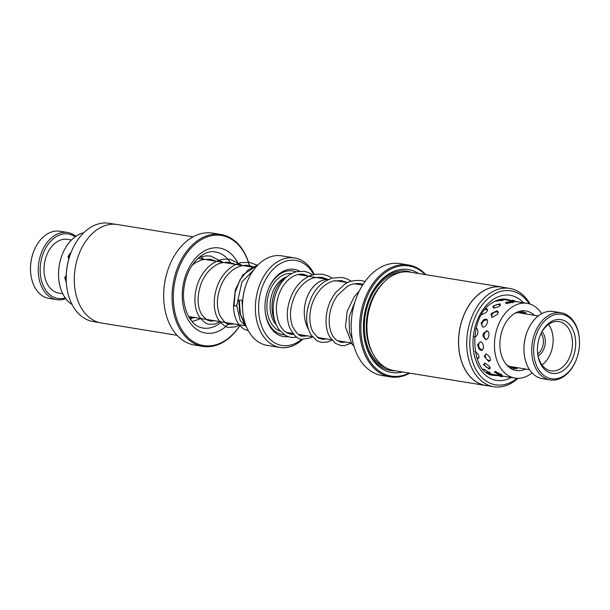 <?xml version="1.0" encoding="UTF-8"?>
<svg xmlns="http://www.w3.org/2000/svg" width="610" height="610" viewBox="0 0 610 610"><rect width="100%" height="100%" fill="white"/><g stroke="black" fill="none" stroke-linecap="round" stroke-linejoin="round"><path stroke-width="0.91" d="M518.828 311.512A28.853 20.008 -80.8 0 1 520.62 312.404L519.171 311.558A29.478 20.443 99.2 0 0 518.996 311.458M328.157 279.571A29.478 20.443 99.2 0 0 318.694 282.178A29.501 20.458 99.2 0 0 308.248 328.775M287.562 276.269A29.501 20.458 99.2 0 0 286.441 276.909A29.501 20.458 99.2 0 0 275.125 321.859M328.21 279.54A29.501 20.458 99.2 0 0 318.694 282.156A29.478 20.443 99.2 0 0 308.218 328.676M287.836 336.644A34.015 23.584 -80.8 0 1 264.992 308.439A34.015 23.584 -80.8 0 1 267.958 290.185A34.015 23.584 -80.8 0 1 281.606 272.205A34.015 23.584 -80.8 0 1 299.518 271.137M291.671 333.296A32.2 22.326 -80.8 0 1 289.849 333.967M284.123 334.707A32.2 22.326 -80.8 0 1 264.984 308.18M267.866 290.421A32.2 22.326 -80.8 0 1 280.699 273.631A32.2 22.326 -80.8 0 1 295.919 271.831M313.792 274.645A43.081 29.875 99.2 0 0 279.67 264A43.081 29.875 99.2 0 0 260.02 320.677A43.081 29.875 99.2 0 0 298.084 341.905A43.081 29.875 99.2 0 0 301.813 339.221M305 336.24A43.081 29.875 99.2 0 0 305.625 335.569M302.606 339.343A45.346 31.445 -80.8 0 1 296.956 343.689A45.346 31.445 -80.8 0 1 279.982 347.448A45.346 31.445 -80.8 0 1 255.407 309.75A45.346 31.445 -80.8 0 1 277.573 261.69A45.346 31.445 -80.8 0 1 294.538 257.931A45.346 31.445 -80.8 0 1 314.318 274.523M306.098 335.645A45.346 31.445 -80.8 0 1 305.648 336.163M294.538 257.931L281.637 255.834A45.346 31.445 99.2 0 0 264.671 259.593A45.346 31.445 99.2 0 0 246.47 283.566A45.346 31.445 99.2 0 0 242.513 307.905A45.346 31.445 99.2 0 0 267.081 345.351L279.982 347.448M242.513 307.905L242.49 307.28A43.081 29.875 -80.8 0 1 246.257 284.153L246.47 283.566M272.007 306.731A27.206 18.864 -80.8 0 1 274.073 294.028M300.189 274.264A32.2 22.326 -80.8 0 1 301.142 275.057M317.032 337.025A29.501 20.458 99.2 0 0 320.258 337.948A29.501 20.458 99.2 0 0 321.135 338.062M316.956 336.964A29.478 20.443 99.2 0 0 320.265 337.925L317.726 337.536M286.227 332.298A29.501 20.458 99.2 0 0 288.004 332.702L292.899 333.502M509.83 367.815A29.478 20.443 99.2 0 0 510.021 367.777L511.676 367.433A28.853 20.008 -80.8 0 1 509.685 367.708M67.596 232.501L59.856 231.243A34.015 23.584 99.2 0 0 47.13 234.065A34.015 23.584 99.2 0 0 33.481 252.044A34.015 23.584 99.2 0 0 30.515 270.299A34.015 23.584 99.2 0 0 48.937 298.389L56.677 299.647A34.015 23.584 -80.8 0 1 38.247 271.366A34.015 23.584 -80.8 0 1 54.869 235.323A34.015 23.584 -80.8 0 1 67.596 232.501A34.015 23.584 -80.8 0 1 75.884 236.337M75.182 236.833A32.65 22.639 99.2 0 0 56.128 236.71A32.65 22.639 99.2 0 0 40.618 276.414A32.65 22.639 99.2 0 0 65.247 297.939M62.746 293.738L58.735 293.09A27.206 18.864 -80.8 0 1 43.996 270.466A27.206 18.864 -80.8 0 1 57.294 241.629A27.206 18.864 -80.8 0 1 67.474 239.379L71.484 240.027M65.75 298.633A34.015 23.584 -80.8 0 1 56.677 299.647M30.515 270.299L30.5 269.925A32.65 22.639 -80.8 0 1 33.352 252.395L33.481 252.044M304.581 274.584A1.586 1.075 117.2 0 1 303.399 275.171A1.586 1.075 117.2 0 1 303.17 275.095A1.586 1.075 117.2 0 1 302.697 274.286M257.9 265.022L248.14 269.91L240.134 279.533L235.185 292.251L234.049 305.93L233.569 305.587C233.569 312.656 235.086 318.542 238.113 323.254C241.629 327.898 245.045 330.323 248.362 330.521M241.476 300.15L238.777 300.105L241.476 300.15M234.049 305.93C236.253 306.083 236.993 305.823 236.268 305.168M561.07 377.323A32.65 22.639 99.2 0 0 576.648 358.756A32.65 22.639 99.2 0 0 579.5 341.226A32.65 22.639 99.2 0 0 552.065 315.66A32.65 22.639 99.2 0 0 534.063 356.553A32.65 22.639 99.2 0 0 561.07 377.323M576.648 358.756L576.519 359.107A34.015 23.584 -80.8 0 1 560.293 378.452A34.015 23.584 -80.8 0 1 550.144 379.908A34.015 23.584 -80.8 0 1 531.699 349.759A34.015 23.584 -80.8 0 1 550.914 314.219A34.015 23.584 -80.8 0 1 561.063 312.762A34.015 23.584 -80.8 0 1 579.485 340.853L579.5 341.226M561.063 312.762L553.323 311.504A34.015 23.584 99.2 0 0 543.174 312.96A34.015 23.584 99.2 0 0 526.948 332.305A34.015 23.584 99.2 0 0 523.975 350.559A34.015 23.584 99.2 0 0 542.404 378.65L550.144 379.908M538.264 315.95L519.979 312.976A27.206 18.864 99.2 0 0 515.305 313.044M560.323 372.184A27.206 18.864 -80.8 0 1 537.463 350.88A27.206 18.864 -80.8 0 1 539.835 336.278A27.206 18.864 -80.8 0 1 552.82 320.799A27.206 18.864 -80.8 0 1 575.329 338.108A27.206 18.864 -80.8 0 1 560.323 372.184M537.456 350.559A24.941 17.293 99.2 0 0 550.952 370.849A24.941 17.293 99.2 0 0 558.394 369.782A24.941 17.293 99.2 0 0 572.485 343.72A24.941 17.293 99.2 0 0 558.958 321.615A24.941 17.293 99.2 0 0 551.516 322.675A24.941 17.293 99.2 0 0 539.728 336.575M506.834 365.138A27.206 18.864 99.2 0 0 511.241 366.686L529.526 369.66M537.761 353.899A12.474 8.647 99.2 0 0 541.078 333.51M542.023 331.771A13.832 9.592 -80.8 0 1 545.073 344.619A13.832 9.592 -80.8 0 1 538.111 355.851M541.985 364.94A24.941 17.293 99.2 0 0 548.581 324.375M523.975 350.559L523.967 350.186A32.65 22.639 -80.8 0 1 526.811 332.656L526.948 332.305M201.3 256.749A37.866 26.26 99.2 0 0 200.766 256.07M83.761 232.745A37.866 26.26 99.2 0 0 70.996 240.531A37.866 26.26 99.2 0 0 72.087 304.542M190.45 319.503A37.866 26.26 99.2 0 0 193.439 317.291M70.745 252.708L68.084 256.352L68.686 259.486M66.231 275.11L64.721 277.855L66.254 282.262M499.552 303.833L492.811 306.228L493.887 308.149L499.155 306.571L500.314 304.062L499.552 303.833M510.677 300.669L515.999 301.775M541.695 313.685A37.866 26.26 99.2 0 0 527.139 303.345A37.866 26.26 99.2 0 0 503.608 315.416A37.866 26.26 99.2 0 0 495.221 353.975A37.866 26.26 99.2 0 0 514.985 378.093L498.644 375.424M485.049 363.156L483.433 364.62L489.083 369.004L489.891 369.027L489.548 366.297L485.049 363.156M480.421 341.768L477.569 344.772L479.048 349.141L480.954 350.285C484.614 351.108 484.05 342.294 480.421 341.768M495.023 301.203L503.158 300.212L499.117 299.64M506.521 303.528L513.78 302.11L512.652 301.759L505.438 302.529L506.521 303.528M521.84 310.864L526.239 313.708L525.065 313.738L519.705 311.336M517.532 367.914L512.591 369.279M486.719 372.375L490.303 373.007L483.921 369.233M500.871 375.066L502.06 375.097L495.602 371.49L494.26 372.085L500.871 375.066M477.226 359.031C480.116 357.231 479.361 354.685 474.946 351.383M488.724 361.524C491.584 359.77 490.783 357.246 486.322 353.968L484.195 356.324L488.724 361.524M474.267 336.812C477.897 337.543 479.46 328.622 475.785 328.195M485.415 339.465C489.052 340.197 490.47 331.253 486.803 330.818L483.311 333.434L482.922 335.904L485.415 339.465M481.389 314.821L486.101 312.572C487.916 310.459 487.924 309.102 486.124 308.515M485.964 319.114L483.753 319.617L481.023 323.285L482.792 327.044C486.414 327.684 489.685 319.487 485.964 319.114M496.86 310.871L491.462 313.441L490.936 314.386L492.209 317.307L497.379 314.402C498.66 312.518 498.492 311.336 496.86 310.871L496.578 310.841M510.379 368.188L515.275 367.433M534.329 315.309A30.157 20.908 99.2 0 0 525.904 310.947A30.157 20.908 99.2 0 0 507.162 320.57A30.157 20.908 99.2 0 0 500.482 351.276A30.157 20.908 99.2 0 0 516.22 370.483A30.157 20.908 99.2 0 0 525.591 369.019M501.062 299.236L510.158 300.577M514.985 378.093A37.866 26.26 99.2 0 0 532.065 372.893M497.996 375.333L488.656 373.572M115.267 224.266L109.198 223.283A49.791 34.526 99.2 0 0 70.577 253.729A49.791 34.526 99.2 0 0 66.231 280.455A49.791 34.526 99.2 0 0 90.028 320.829A49.791 34.526 99.2 0 0 93.208 321.577L99.277 322.56M220.995 234.484L212.608 233.119A56.684 39.307 99.2 0 0 168.642 267.782A56.684 39.307 99.2 0 0 163.694 298.206A56.684 39.307 99.2 0 0 190.785 344.17A56.684 39.307 99.2 0 0 194.407 345.016L202.794 346.381A56.684 39.307 -80.8 0 1 199.165 345.534A56.684 39.307 -80.8 0 1 173.568 281.485A56.684 39.307 -80.8 0 1 220.995 234.484A56.684 39.307 -80.8 0 1 224.617 235.323A56.684 39.307 -80.8 0 1 249.764 266.73M249.681 266.715A55.777 38.674 99.2 0 0 225.06 236.314A55.777 38.674 99.2 0 0 175.375 279.159A55.777 38.674 99.2 0 0 200.019 344.757A55.777 38.674 99.2 0 0 240.218 324.901M240.302 324.916A56.684 39.307 -80.8 0 1 202.794 346.381M177.068 335.309L101.321 322.987A49.883 34.587 -80.8 0 1 98.134 322.24A49.883 34.587 -80.8 0 1 75.602 265.876A49.883 34.587 -80.8 0 1 117.333 224.51L193.088 236.833M163.694 298.206L163.686 297.954A55.777 38.674 -80.8 0 1 168.558 268.019L168.642 267.782M66.231 280.455L66.216 279.853A47.618 33.016 -80.8 0 1 70.371 254.294L70.577 253.729M509.716 288.423L501.588 287.104A49.791 34.526 99.2 0 0 482.159 291.733A49.791 34.526 99.2 0 0 458.636 344.581A49.791 34.526 99.2 0 0 485.598 385.398L493.726 386.717A49.791 34.526 -80.8 0 1 466.764 345.9A49.791 34.526 -80.8 0 1 490.287 293.052A49.791 34.526 -80.8 0 1 509.716 288.423A49.791 34.526 -80.8 0 1 530.09 304.077M518.012 378.33A49.791 34.526 -80.8 0 1 513.155 382.089A49.791 34.526 -80.8 0 1 493.726 386.717M485.583 385.489L393.991 370.59A49.883 34.587 -80.8 0 1 366.968 329.4A49.883 34.587 -80.8 0 1 371.322 302.621A49.883 34.587 -80.8 0 1 390.545 276.749A49.883 34.587 -80.8 0 1 410.004 272.113L501.603 287.013A49.883 34.587 99.2 0 0 482.144 291.649A49.883 34.587 99.2 0 0 458.575 344.597A49.883 34.587 99.2 0 0 485.583 385.489A49.883 34.587 99.2 0 0 487.657 385.733M402.463 371.97A52.155 36.165 -80.8 0 1 363.438 329.446A52.155 36.165 -80.8 0 1 367.99 301.454A52.155 36.165 -80.8 0 1 388.09 274.409A52.155 36.165 -80.8 0 1 418.483 273.493M395.379 370.811A50.34 34.907 -80.8 0 1 363.43 329.194M367.906 301.691A50.34 34.907 -80.8 0 1 387.213 275.827A50.34 34.907 -80.8 0 1 411.392 272.342M425.155 274.576A55.777 38.674 99.2 0 0 387.258 271.168A55.777 38.674 99.2 0 0 362.409 342.675A55.777 38.674 99.2 0 0 409.135 373.053M409.836 373.167A56.684 39.307 -80.8 0 1 390.316 376.881A56.684 39.307 -80.8 0 1 359.618 330.414A56.684 39.307 -80.8 0 1 386.404 270.253A56.684 39.307 -80.8 0 1 408.517 264.984A56.684 39.307 -80.8 0 1 425.856 274.691M408.517 264.984L400.129 263.619A56.684 39.307 99.2 0 0 378.017 268.888A56.684 39.307 99.2 0 0 356.171 298.282A56.684 39.307 99.2 0 0 351.223 328.706A56.684 39.307 99.2 0 0 381.929 375.516L390.316 376.881M529.198 303.803A47.618 33.016 99.2 0 0 492.339 295.255A47.618 33.016 99.2 0 0 471.629 358.428A47.618 33.016 99.2 0 0 514.207 380.396A47.618 33.016 99.2 0 0 517.082 378.307M503.646 287.44A49.883 34.587 99.2 0 0 501.603 287.013M351.223 328.706L351.215 328.462A55.777 38.674 -80.8 0 1 356.087 298.519L356.171 298.282M366.968 329.4L366.945 328.767A47.618 33.016 -80.8 0 1 371.101 303.208L371.322 302.621M276.376 325.054A27.206 18.864 -80.8 0 1 270.497 300.448A27.206 18.864 -80.8 0 1 283.383 278.404A27.206 18.864 -80.8 0 1 286.441 276.902M280.196 331.138A29.478 20.443 -80.8 0 1 266.867 305.381A29.478 20.443 -80.8 0 1 281.286 276.094A29.478 20.443 -80.8 0 1 291.671 273.562M239.25 300.295L240.447 314.44L245.921 325.534M201.201 327.639A38.544 26.726 99.2 0 0 203.122 328.058A38.544 26.726 99.2 0 0 221.583 321.874M231.045 263.68A38.544 26.726 99.2 0 0 217.961 252.54A38.544 26.726 99.2 0 0 215.498 251.968C203.557 249.124 187.522 264.534 184.373 285.526C180.613 305.29 189.458 324.81 200.972 327.555L203.122 328.058M229.307 323.132A43.081 29.875 -80.8 0 1 202.871 332.419A43.081 29.875 -80.8 0 1 183.839 281.744A43.081 29.875 -80.8 0 1 222.208 248.659A43.081 29.875 -80.8 0 1 238.769 264.938M372.252 352.366A47.618 33.016 -80.8 0 1 383.614 282.506M386.092 367.853A48.975 33.962 -80.8 0 1 364.353 325.488A48.975 33.962 -80.8 0 1 387.525 277.039A48.975 33.962 -80.8 0 1 401.654 272.205M511.256 377.483A43.081 29.875 -80.8 0 1 474.336 355.188A43.081 29.875 -80.8 0 1 493.376 299.304A43.081 29.875 -80.8 0 1 523.41 302.735M510.814 300.616A38.544 26.726 99.2 0 0 506.231 299.251C501.839 298.519 497.303 299.624 492.628 302.583C467.199 316.285 470.302 375.036 493.856 375.348A38.544 26.726 99.2 0 0 498.728 375.493M362.622 285.083L354.524 283.764M347.654 282.651L335.149 280.615M520.62 312.404L522.023 313.304M298.092 274.561L328.34 279.479M252.006 267.088L198.037 258.312M245.937 325.831L188.574 316.506M298.389 334.394L312.244 336.644M511.676 367.433L513.284 367.022M350.933 342.911L337.04 340.654M331.581 339.762L320.265 337.925M359.313 291L354.097 296.91L347.151 311.397L345.466 326.975L352.092 344.253L353.846 345.847M365.032 281.523L361.303 280.569C354.296 280.082 348.867 281.248 345.016 284.054L335.637 292.556C329.56 300.715 326.358 309.819 326.014 319.876C325.908 326.556 327.151 332.267 329.758 337.01L335.256 343.277L340.891 345.573L344.238 345.679L351.162 343.201M351.337 281.256L346.846 278.808L341.996 277.436L331.87 278.137L324.482 281.667C319.548 285.038 315.5 289.643 312.335 295.492C305.32 310.292 304.817 323.33 310.841 334.615L316.857 340.746L321.462 342.408L327.639 341.989L331.817 340.06M331.962 278.107L328.584 276.139L322.705 274.294C315.355 273.707 309.499 275.11 305.145 278.495C300.196 281.889 296.132 286.525 292.96 292.396C286.974 304.535 285.747 316.003 289.285 326.8C293.517 335.332 297.794 339.488 302.118 339.274L311.039 337.726L312.457 336.918M363.156 284.245L360.8 283.703C355.531 283.154 350.994 284.077 347.181 286.464L337.307 295.614C331.39 304.306 328.714 313.624 329.27 323.567C329.697 328.965 331.055 333.38 333.35 336.804L336.712 340.41L341.394 342.439L346.015 342.111M347.502 282.621L341.486 280.569L333.563 280.958C328.729 282.239 324.329 285.076 320.38 289.468C314.081 296.872 310.581 305.518 309.895 315.423C309.59 322.263 310.711 327.944 313.258 332.465L318.458 338.001L321.973 339.274L326.67 338.962M328.066 279.433L322.187 277.428C315.576 276.925 310.299 278.29 306.35 281.523C302.102 284.573 298.565 288.698 295.751 293.89C290.017 305.755 288.965 316.643 292.587 326.556C296.529 333.517 299.876 336.712 302.629 336.14L307.242 335.835M312.686 274.942L308.805 272.655L304.245 271.282L296.429 271.686C290.589 273.31 285.549 277.062 281.309 282.956C276.238 290.284 273.539 298.633 273.188 308.012C273.036 316.537 274.935 323.689 278.892 329.453L285.495 335.561L290.863 337.444L296.971 337.261M303.17 275.095L303.917 275.506M293.723 334.471L291.374 334.31C285.716 333.319 276.856 328.188 276.368 308.065C276.673 299.708 279.006 292.205 283.36 285.564C290.901 274.973 299.274 273.379 303.742 274.416L309.011 276.315M355.264 300.852L349.126 317.048L349.454 332.267L352.336 339.373M302.568 335.073L301.203 335.797M246.112 326.03L244.557 324.108L239.753 313.311L238.777 300.105M257.969 264.954L242.841 274.874L235.346 289.689L233.569 305.602M257.138 265.137L249.498 262.399L241.24 262.643C235.01 264.092 229.52 267.63 224.762 273.257C213.454 286.281 211.083 308.668 218.578 319.823C222.734 325.046 226.211 327.562 229.017 327.364L235.506 326.846L239.692 324.817M242.544 265.556L230.153 259.242L223.893 259.151C218.647 259.883 213.79 262.201 209.306 266.097C203.504 271.374 199.356 278.084 196.87 286.227C193.751 297.642 194.323 307.417 198.57 315.561C202.939 321.63 206.645 324.52 209.68 324.215L214.827 324.062L220.34 321.668M223.184 262.407L210.824 256.093L206.027 255.864L199.096 257.382M252.944 266.623L249.002 265.533C243.154 264.671 237.488 266.356 231.998 270.604C227.728 274.02 224.289 278.495 221.666 284.024C216.687 295.728 216.07 306.19 219.813 315.393C223.885 321.92 227.126 324.871 229.535 324.238L234.202 323.925M235.651 264.435L229.65 262.376C222.879 261.911 217.412 263.444 213.256 266.982C207.979 271.046 203.946 276.566 201.148 283.558C196.74 296.475 197.083 307.089 202.185 315.4L206.775 319.869L210.191 321.089L214.857 320.776M216.291 261.286L210.313 259.227L202.055 259.753L195.596 262.666L192.234 265.175M189.146 317.505L190.854 317.94L195.52 317.635M236.749 305.503L241.934 281.957L253.912 269.681M241.941 300.341L242.849 312.602M191.799 321.226L193.332 321.218L200.987 318.519M203.824 259.258L200.278 256.436M246.348 326.609L240.218 320.624L236.749 305.564M70.295 254.507A4.537 4.537 0 0 0 69.098 258.076M66.193 276.604A4.537 4.537 0 0 0 66.223 280.204M527.139 303.345L516.068 301.538M520.513 311.069A4.537 4.537 0 0 0 526.011 312.579M512.842 302.781A4.537 4.537 0 0 0 506.155 303.452M498.225 312.442A4.537 4.537 0 0 0 491.713 317.162M487.573 331.108A4.537 4.537 0 0 0 486.254 339.427M485.796 353.952A4.537 4.537 0 0 0 490.509 360.464M495.236 371.452A4.537 4.537 0 0 0 501.359 374.174M516.967 368.928A4.537 4.537 0 0 0 511.195 368.692M502.152 300.821A4.537 4.537 0 0 0 499.102 299.64M496.311 300.6A4.537 4.537 0 0 0 495.533 301.386M487.466 310.109A4.537 4.537 0 0 0 485.057 309.606M476.608 328.523A4.537 4.537 0 0 0 475.96 328.698M474.603 336.476A4.537 4.537 0 0 0 475.037 336.796M476.654 357.673A4.537 4.537 0 0 0 479.018 358.001M483.532 369.195A4.537 4.537 0 0 0 483.829 369.935M486.452 372.191A4.537 4.537 0 0 0 489.685 372.039M515.419 301.447A4.537 4.537 0 0 0 510.273 300.867M500.436 305.473A4.537 4.537 0 0 0 493.307 307.981M487.329 320.082A4.537 4.537 0 0 0 487.276 320.067A4.537 4.537 0 0 0 482.754 327.036M480.375 341.76A4.537 4.537 0 0 0 482.563 349.789M484.454 363.125A4.537 4.537 0 0 0 490.425 367.731M498.355 375.142A4.537 4.537 0 0 0 503.387 376.202M504.683 299.693A4.537 4.537 0 0 0 503.7 299.045M490.821 374.548A4.537 4.537 0 0 0 491.683 374.273"/></g></svg>
